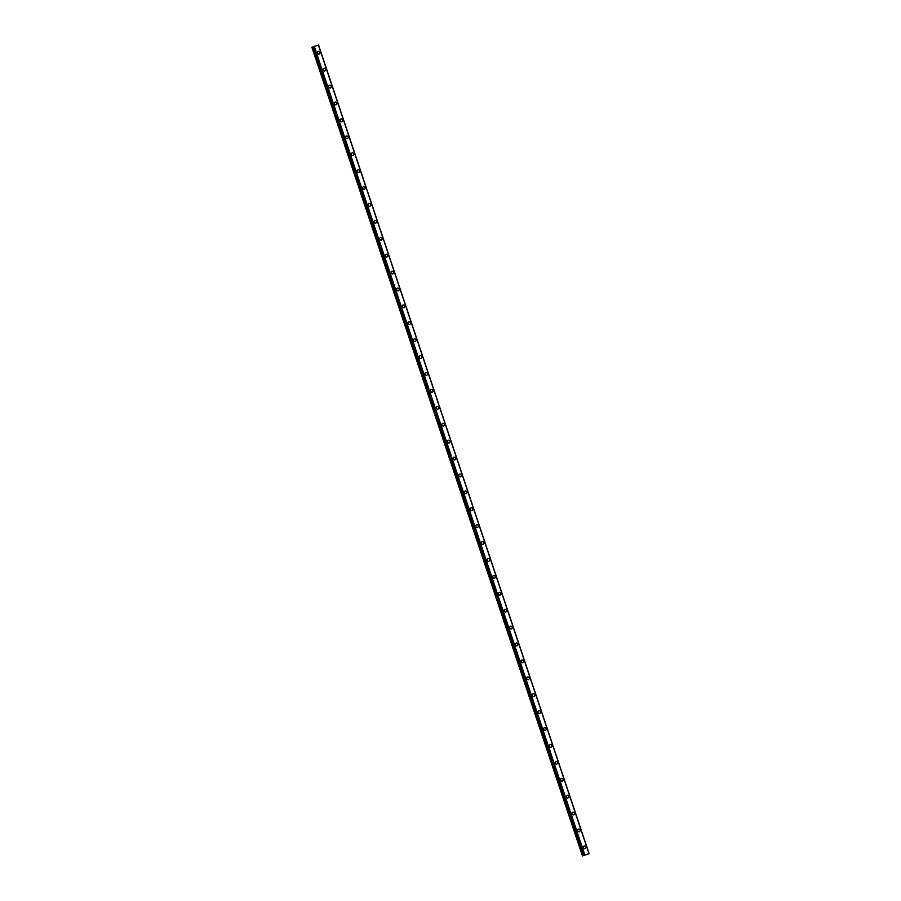 <?xml version="1.0" encoding="UTF-8"?>
<svg xmlns="http://www.w3.org/2000/svg" width="901" height="901" viewBox="0 0 901 901"><rect width="100%" height="100%" fill="white"/><g stroke="black" fill="none" stroke-linecap="round" stroke-linejoin="round"><path stroke-width="1.35" d="M583.994 846.016A1.408 1.228 -112.7 0 1 585.087 848.629A1.408 1.228 -112.7 0 1 583.994 846.016A1.408 1.228 -112.7 0 1 585.087 848.618M578.341 829.111A1.408 1.228 -112.7 0 1 579.433 831.713A1.408 1.228 -112.7 0 1 578.341 829.111A1.408 1.228 -112.7 0 1 579.433 831.713M572.687 812.206A1.408 1.228 -112.7 0 1 573.768 814.808A1.408 1.228 -112.7 0 1 572.687 812.206A1.408 1.228 -112.7 0 1 573.768 814.808M567.022 795.301A1.408 1.228 -112.7 0 1 568.114 797.903A1.408 1.228 -112.7 0 1 567.022 795.301A1.408 1.228 -112.7 0 1 568.114 797.903M561.368 778.396A1.408 1.228 -112.7 0 1 562.461 780.998A1.408 1.228 -112.7 0 1 561.368 778.396A1.408 1.228 -112.7 0 1 562.461 780.998M555.714 761.491A1.408 1.228 -112.7 0 1 556.807 764.093A1.408 1.228 -112.7 0 1 555.714 761.491A1.408 1.228 -112.7 0 1 556.807 764.093M550.06 744.586A1.408 1.228 -112.7 0 1 551.142 747.188A1.408 1.228 -112.7 0 1 550.06 744.586A1.408 1.228 -112.7 0 1 551.142 747.188M544.395 727.681A1.408 1.228 -112.7 0 1 545.488 730.283A1.408 1.228 -112.7 0 1 544.395 727.681A1.408 1.228 -112.7 0 1 545.488 730.283M538.742 710.776A1.408 1.228 -112.7 0 1 539.834 713.378A1.408 1.228 -112.7 0 1 538.742 710.776A1.408 1.228 -112.7 0 1 539.834 713.378M533.088 693.871A1.408 1.228 -112.7 0 1 534.18 696.473A1.408 1.228 -112.7 0 1 533.088 693.86A1.408 1.228 -112.7 0 1 534.18 696.473M527.434 676.955A1.408 1.228 -112.7 0 1 528.515 679.568A1.408 1.228 -112.7 0 1 527.434 676.955A1.408 1.228 -112.7 0 1 528.515 679.568M521.769 660.05A1.408 1.228 -112.7 0 1 522.862 662.663A1.408 1.228 -112.7 0 1 521.769 660.05A1.408 1.228 -112.7 0 1 522.862 662.663M516.115 643.145A1.408 1.228 -112.7 0 1 517.208 645.758A1.408 1.228 -112.7 0 1 516.115 643.145A1.408 1.228 -112.7 0 1 517.208 645.758M510.462 626.24A1.408 1.228 -112.7 0 1 511.554 628.853A1.408 1.228 -112.7 0 1 510.462 626.24A1.408 1.228 -112.7 0 1 511.554 628.853M504.808 609.335A1.408 1.228 -112.7 0 1 505.889 611.948A1.408 1.228 -112.7 0 1 504.808 609.335A1.408 1.228 -112.7 0 1 505.889 611.948M499.143 592.43A1.408 1.228 -112.7 0 1 500.235 595.043A1.408 1.228 -112.7 0 1 499.143 592.43A1.408 1.228 -112.7 0 1 500.235 595.043M493.489 575.525A1.408 1.228 -112.7 0 1 494.581 578.127A1.408 1.228 -112.7 0 1 493.489 575.525A1.408 1.228 -112.7 0 1 494.581 578.138M487.835 558.62A1.408 1.228 -112.7 0 1 488.928 561.222A1.408 1.228 -112.7 0 1 487.835 558.62A1.408 1.228 -112.7 0 1 488.928 561.222M482.181 541.715A1.408 1.228 -112.7 0 1 483.263 544.317A1.408 1.228 -112.7 0 1 482.181 541.715A1.408 1.228 -112.7 0 1 483.263 544.317M476.516 524.81A1.408 1.228 -112.7 0 1 477.609 527.412A1.408 1.228 -112.7 0 1 476.516 524.81A1.408 1.228 -112.7 0 1 477.609 527.412M470.863 507.905A1.408 1.228 -112.7 0 1 471.955 510.507A1.408 1.228 -112.7 0 1 470.863 507.905A1.408 1.228 -112.7 0 1 471.955 510.507M465.209 491A1.408 1.228 -112.7 0 1 466.301 493.602A1.408 1.228 -112.7 0 1 465.209 491A1.408 1.228 -112.7 0 1 466.301 493.602M459.555 474.095A1.408 1.228 -112.7 0 1 460.636 476.697A1.408 1.228 -112.7 0 1 459.555 474.095A1.408 1.228 -112.7 0 1 460.636 476.697M453.89 457.19A1.408 1.228 -112.7 0 1 454.982 459.792A1.408 1.228 -112.7 0 1 453.89 457.19A1.408 1.228 -112.7 0 1 454.982 459.792M448.236 440.285A1.408 1.228 -112.7 0 1 449.329 442.887A1.408 1.228 -112.7 0 1 448.236 440.285A1.408 1.228 -112.7 0 1 449.329 442.887M442.582 423.38A1.408 1.228 -112.7 0 1 443.675 425.982A1.408 1.228 -112.7 0 1 442.582 423.369A1.408 1.228 -112.7 0 1 443.675 425.982M436.929 406.464A1.408 1.228 -112.7 0 1 438.01 409.077A1.408 1.228 -112.7 0 1 436.929 406.464A1.408 1.228 -112.7 0 1 438.01 409.077M431.264 389.559A1.408 1.228 -112.7 0 1 432.356 392.172A1.408 1.228 -112.7 0 1 431.275 389.559A1.408 1.228 -112.7 0 1 432.356 392.172M425.61 372.654A1.408 1.228 -112.7 0 1 426.702 375.266A1.408 1.228 -112.7 0 1 425.61 372.654A1.408 1.228 -112.7 0 1 426.702 375.266M419.956 355.749A1.408 1.228 -112.7 0 1 421.049 358.361A1.408 1.228 -112.7 0 1 419.956 355.749A1.408 1.228 -112.7 0 1 421.049 358.361M414.302 338.844A1.408 1.228 -112.7 0 1 415.384 341.456A1.408 1.228 -112.7 0 1 414.302 338.844A1.408 1.228 -112.7 0 1 415.384 341.456M408.637 321.939A1.408 1.228 -112.7 0 1 409.73 324.551A1.408 1.228 -112.7 0 1 408.649 321.939A1.408 1.228 -112.7 0 1 409.73 324.551M402.984 305.034A1.408 1.228 -112.7 0 1 404.076 307.646A1.408 1.228 -112.7 0 1 402.984 305.034A1.408 1.228 -112.7 0 1 404.076 307.646M397.33 288.129A1.408 1.228 -112.7 0 1 398.422 290.741A1.408 1.228 -112.7 0 1 397.33 288.129A1.408 1.228 -112.7 0 1 398.422 290.73M391.676 271.224A1.408 1.228 -112.7 0 1 392.757 273.825A1.408 1.228 -112.7 0 1 391.676 271.224A1.408 1.228 -112.7 0 1 392.757 273.825M386.011 254.319A1.408 1.228 -112.7 0 1 387.103 256.92A1.408 1.228 -112.7 0 1 386.022 254.319A1.408 1.228 -112.7 0 1 387.103 256.92M380.357 237.413A1.408 1.228 -112.7 0 1 381.45 240.015A1.408 1.228 -112.7 0 1 380.357 237.413A1.408 1.228 -112.7 0 1 381.45 240.015M374.703 220.508A1.408 1.228 -112.7 0 1 375.796 223.11A1.408 1.228 -112.7 0 1 374.703 220.508A1.408 1.228 -112.7 0 1 375.796 223.11M369.05 203.603A1.408 1.228 -112.7 0 1 370.131 206.205A1.408 1.228 -112.7 0 1 369.05 203.603A1.408 1.228 -112.7 0 1 370.131 206.205M363.385 186.698A1.408 1.228 -112.7 0 1 364.477 189.3A1.408 1.228 -112.7 0 1 363.396 186.698A1.408 1.228 -112.7 0 1 364.477 189.3M357.731 169.793A1.408 1.228 -112.7 0 1 358.823 172.395A1.408 1.228 -112.7 0 1 357.731 169.793A1.408 1.228 -112.7 0 1 358.823 172.395M352.077 152.888A1.408 1.228 -112.7 0 1 353.169 155.49A1.408 1.228 -112.7 0 1 352.077 152.888A1.408 1.228 -112.7 0 1 353.169 155.49M346.423 135.972A1.408 1.228 -112.7 0 1 347.504 138.585A1.408 1.228 -112.7 0 1 346.423 135.972A1.408 1.228 -112.7 0 1 347.504 138.585M340.758 119.067A1.408 1.228 -112.7 0 1 341.851 121.68A1.408 1.228 -112.7 0 1 340.769 119.067A1.408 1.228 -112.7 0 1 341.851 121.68M335.104 102.162A1.408 1.228 -112.7 0 1 336.197 104.775A1.408 1.228 -112.7 0 1 335.104 102.162A1.408 1.228 -112.7 0 1 336.197 104.775M329.451 85.257A1.408 1.228 -112.7 0 1 330.543 87.87A1.408 1.228 -112.7 0 1 329.451 85.257A1.408 1.228 -112.7 0 1 330.543 87.87M323.797 68.352A1.408 1.228 -112.7 0 1 324.878 70.965A1.408 1.228 -112.7 0 1 323.797 68.352A1.408 1.228 -112.7 0 1 324.878 70.965M318.132 51.447A1.408 1.228 -112.7 0 1 319.224 54.06A1.408 1.228 -112.7 0 1 318.143 51.447A1.408 1.228 -112.7 0 1 319.224 54.06M582.451 855.95L311.881 47.291L582.913 855.759L589.085 853.709L582.913 855.759M313.368 46.739L312.343 47.1M583.949 855.331L313.368 46.672L584.163 855.24M588.984 853.72L318.413 45.073L588.984 853.72L318.413 45.073L313.593 46.582M318.413 45.084L589.119 853.709L318.515 45.061M585.154 855.038L585.909 854.767M314.258 46.345L584.828 855.004L314.224 46.356M312.591 47.01L583.172 855.668M313.278 46.773L583.848 855.432M313.683 46.548L584.265 855.207M314.167 46.379L584.738 855.038M313.357 46.683L583.927 855.342M318.549 45.05L589.119 853.709"/></g></svg>

